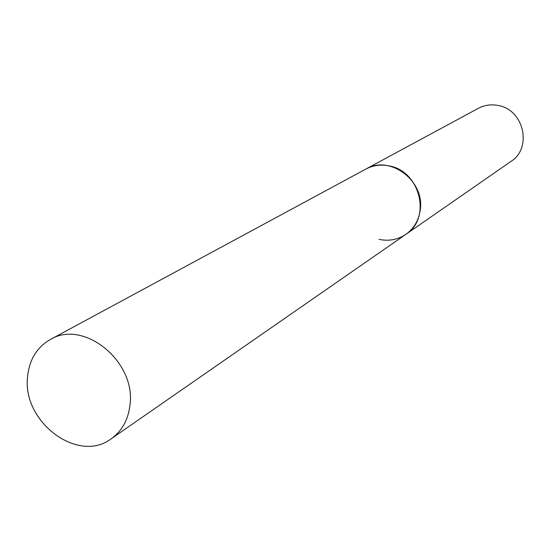 <?xml version="1.0" encoding="UTF-8"?>
<svg xmlns="http://www.w3.org/2000/svg" width="551" height="551" viewBox="0 0 551 551"><rect width="100%" height="100%" fill="white"/><g stroke="black" fill="none" stroke-linecap="round" stroke-linejoin="round"><path stroke-width="0.83" d="M50.272 339.54C36.779 347.371 29.203 359.844 27.55 376.967C22.15 421.956 78.228 464.025 111.233 438.768C122.074 430.958 128.335 419.614 130.015 404.744C136.042 361.353 83.532 318.96 50.272 339.54L478.358 108.32C484.405 105.131 490.872 104.16 497.76 105.413C523.726 109.174 532.734 147.923 510.977 161.422L405.867 234.347C413.76 228.679 418.512 220.799 420.124 210.709C425.613 181.293 390.087 154.349 365.788 169.116C372.972 165.334 380.707 164.26 388.999 165.899C420.255 170.913 431.75 218.389 405.867 234.347C397.781 239.733 388.841 241.407 379.04 239.361M405.867 234.347L111.233 438.768"/></g></svg>
